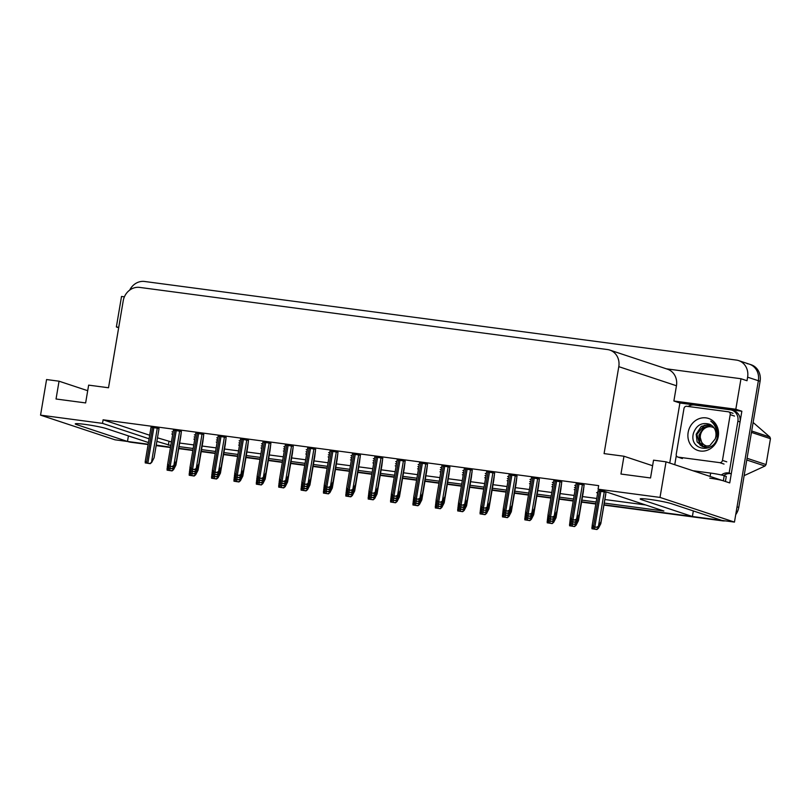 <?xml version="1.0" encoding="UTF-8"?>
<svg xmlns="http://www.w3.org/2000/svg" width="811" height="811" viewBox="0 0 811 811"><rect width="100%" height="100%" fill="white"/><g stroke="black" fill="none" stroke-linecap="round" stroke-linejoin="round"><path stroke-width="1.22" d="M148.443 442.542L106.373 428.593A16.544 1.227 -170.4 0 0 84.699 424.356A16.544 1.227 -170.4 0 0 75.261 423.869A16.544 1.227 -170.4 0 0 76.792 424.67L127.479 441.468L115 439.805L40.55 415.141L102.5 423.362L149.082 438.802M747.083 363.642A15.51 13.939 108.3 0 1 749.384 364.169A15.51 13.939 108.3 0 1 758.366 380.734L734.462 522.091L721.983 520.439L671.285 503.631A16.544 1.227 -170.4 0 0 649.601 499.394A16.544 1.227 -170.4 0 0 640.173 498.907A16.544 1.227 -170.4 0 0 641.694 499.708L692.391 516.506L604.002 504.766L720.594 520.246A15.51 13.939 108.3 0 0 721.719 520.348M669.744 463.061L679.902 403.006L741.852 411.238L729.728 482.93L666.034 461.824L653.544 460.172L650.534 477.963L620.952 474.04L623.963 456.238L604.083 453.602L618.793 366.653A15.51 13.939 -71.7 0 0 609.801 350.078A15.51 13.939 -71.7 0 0 607.5 349.551L139.674 287.408A15.51 13.939 -71.7 0 0 123.221 300.82L108.512 387.77L88.642 385.134L85.631 402.925L56.04 399.002L59.051 381.2L46.572 379.548L40.55 415.141M124.407 296.836L121.528 296.451L116.368 326.955L118.751 327.279M116.368 326.955L118.67 327.725M679.902 403.006L673.88 401.009L735.82 409.241L741.852 411.238M673.88 401.009L676.455 385.762A15.51 13.939 -71.7 0 0 667.473 369.187L609.801 350.078M735.82 409.241L740.98 378.737L666.348 368.823M129.699 290.115A15.51 13.939 108.3 0 1 144.601 281.478L736.327 360.074A15.51 13.939 108.3 0 1 738.628 360.601A15.51 13.939 108.3 0 1 747.61 377.176L747.012 380.734L740.98 378.737M604.286 503.094L663.905 511.011L598.062 489.195L660.012 497.417L666.034 461.824M660.012 497.417L734.462 522.091M156.199 445.28L170.533 447.185L156.229 445.117M595.862 503.682L581.629 501.796L595.862 503.682M573.276 500.681L559.255 498.816L573.276 500.681M550.902 497.711L536.882 495.845L550.902 497.711M528.529 494.74L514.509 492.875L528.529 494.74M506.155 491.77L492.125 489.905L506.155 491.77M483.782 488.8L469.751 486.935L483.782 488.8M461.408 485.819L447.378 483.964L461.408 485.819M439.035 482.849L425.005 480.984L439.035 482.849M416.661 479.879L402.631 478.014L416.661 479.879M394.278 476.909L380.258 475.043L394.278 476.909M371.904 473.938L357.884 472.073L371.904 473.938M349.531 470.958L335.511 469.103L349.531 470.958M327.157 467.988L313.137 466.132L327.157 467.988M304.784 465.017L290.764 463.152L304.784 465.017M282.41 462.047L268.38 460.182L282.41 462.047M260.037 459.077L246.007 457.211L260.037 459.077M237.664 456.106L223.633 454.241L237.664 456.106M215.29 453.126L201.26 451.271L215.29 453.126M192.906 450.156L178.785 448.28L192.906 450.156M156.858 441.387L170.817 445.513M179.069 446.608L193.19 448.483M201.544 449.598L215.564 451.463M223.917 452.568L237.947 454.434M246.291 455.539L260.321 457.404M268.664 458.509L282.694 460.374M291.037 461.489L305.068 463.345M313.411 464.46L327.441 466.315M335.795 467.43L349.815 469.295M358.168 470.4L372.188 472.266M380.541 473.371L394.562 475.236M402.915 476.341L416.935 478.206M425.288 479.321L439.309 481.176M447.662 482.292L461.692 484.147M470.035 485.262L484.066 487.127M492.409 488.232L506.439 490.097M514.782 491.202L528.813 493.068M537.166 494.173L551.186 496.038M559.539 497.153L573.559 499.008M581.913 500.123L596.146 502.009M128.422 435.902L127.479 441.468M693.334 510.94L692.391 516.506M87.7 390.699L59.051 381.2M652.612 465.737L623.963 456.238M598.062 489.195L598.67 485.637L103.098 419.804L102.5 423.362M157.466 437.818L171.425 441.954M179.667 443.049L193.799 444.925M202.142 446.04L216.172 447.895M224.515 449.01L238.546 450.875M246.899 451.98L260.919 453.846M269.272 454.951L283.292 456.816M291.646 457.921L305.666 459.786M314.019 460.901L328.039 462.757M336.393 463.872L350.413 465.737M358.766 466.842L372.796 468.707M381.14 469.812L395.17 471.678M403.513 472.783L417.543 474.648M425.887 475.753L439.917 477.618M448.27 478.733L462.29 480.588M470.644 481.704L484.664 483.569M493.017 484.674L507.037 486.539M515.39 487.644L529.411 489.509M537.764 490.614L551.784 492.48M560.137 493.585L574.168 495.45M582.511 496.565L596.744 498.451M604.884 499.535L645.576 504.939M168.941 441.63L168.343 445.188M103.098 419.804L149.68 435.243M561.77 482.048L553.791 480.619M539.396 479.078L531.418 477.649M517.023 476.108L509.044 474.678M494.649 473.137L486.671 471.708M472.276 470.157L464.297 468.738M449.902 467.187L441.924 465.757M427.529 464.216L419.551 462.787M405.155 461.246L397.177 459.817M382.782 458.276L374.794 456.846M360.408 455.306L352.42 453.876M338.025 452.325L330.047 450.906M315.651 449.355L307.673 447.925M293.278 446.385L285.3 444.955M270.904 443.414L262.926 441.985M248.531 440.444L240.553 439.015M226.157 437.474L218.179 436.044M203.784 434.493L195.806 433.074M181.411 431.523L173.422 430.094M159.037 428.553L151.049 427.123M584.153 485.019L576.165 483.589M575.851 485.495L574.746 485.343L575.81 485.698M553.477 482.515L552.372 482.373L553.437 482.727M531.104 479.544L529.999 479.402L531.063 479.757M508.72 476.574L507.625 476.432L508.69 476.777M486.347 473.604L485.252 473.452L486.316 473.806M441.6 467.663L440.505 467.511L441.569 467.866M419.226 464.683L418.131 464.541L419.196 464.896M396.853 461.712L395.758 461.571L396.812 461.925M374.479 458.742L373.384 458.6L374.439 458.945M352.106 455.772L351.001 455.62L352.065 455.975M329.732 452.802L328.627 452.65L329.692 453.004M307.349 449.831L306.254 449.679L307.318 450.034M284.975 446.851L283.88 446.709L284.945 447.064M262.602 443.881L261.507 443.739L262.571 444.093M240.228 440.91L239.133 440.768L240.198 441.113M217.855 437.94L216.76 437.788L217.824 438.143M195.481 434.97L194.387 434.818L195.441 435.172M173.108 431.989L172.013 431.847L173.067 432.202M463.973 470.633L462.878 470.481L463.943 470.836M575.486 487.614L574.492 487.482L575.455 487.796M553.112 484.643L552.119 484.512L553.082 484.826M530.739 481.673L529.745 481.541L530.708 481.856M508.365 478.693L507.372 478.561L508.335 478.885M485.992 475.722L484.998 475.591L485.961 475.915M463.618 472.752L462.625 472.62L463.588 472.945M441.245 469.782L440.251 469.65L441.214 469.964M418.871 466.812L417.868 466.68L418.831 466.994M396.488 463.841L395.494 463.71L396.457 464.024M374.114 460.861L373.121 460.729L374.084 461.053M351.741 457.891L350.747 457.759L351.71 458.083M329.367 454.92L328.374 454.789L329.337 455.113M306.994 451.95L306 451.818L306.964 452.132M284.62 448.98L283.627 448.848L284.59 449.162M262.247 446.009L261.254 445.878L262.217 446.192M239.874 443.029L238.88 442.897L239.843 443.222M217.5 440.059L216.507 439.927L217.46 440.251M195.127 437.088L194.123 436.957L195.086 437.271M172.743 434.118L171.75 433.986L172.713 434.301M606.01 492.267L598.031 490.837M396.133 465.96L395.241 465.838L396.103 466.132M418.506 468.93L417.614 468.809L418.476 469.103M440.88 471.901L439.988 471.789L440.849 472.073M463.253 474.871L462.361 474.759L463.233 475.043M508.01 480.822L507.118 480.7L507.98 480.984M485.627 477.851L484.745 477.73L485.607 478.014M575.131 489.732L574.239 489.621L575.1 489.905M552.757 486.762L551.865 486.641L552.727 486.935M530.384 483.792L529.492 483.67L530.353 483.964M373.759 462.99L372.867 462.868L373.729 463.152M351.386 460.019L350.494 459.898L351.356 460.182M329.013 457.039L328.12 456.928L328.982 457.211M306.639 454.069L305.747 453.957L306.609 454.241M284.266 451.098L283.374 450.977L284.235 451.271M261.882 448.128L260.99 448.007L261.862 448.29M239.509 445.158L238.616 445.036L239.488 445.32M217.135 442.188L216.243 442.066L217.105 442.35M194.762 439.207L193.87 439.096L194.731 439.38M597.707 492.733L596.612 492.591L597.677 492.946M148.16 444.215L128.868 441.65A15.51 13.939 108.3 0 1 127.499 441.387M738.628 360.601L749.384 364.169A15.51 13.939 108.3 0 1 758.366 380.734L737.047 506.834L738.76 507.412A15.51 13.939 108.3 0 1 735.719 514.65M749.384 364.169L751.108 364.737A15.51 13.939 108.3 0 1 760.089 381.302L738.76 507.412M725.257 520.875A15.51 13.939 108.3 0 1 722.317 520.824L603.942 505.101M595.801 504.016L581.568 502.131M573.225 501.016L559.195 499.15M550.851 498.045L536.821 496.18M528.468 495.075L514.448 493.21M506.094 492.105L492.074 490.239M483.721 489.124L469.701 487.269M461.347 486.154L447.327 484.299M438.974 483.184L424.954 481.318M416.601 480.213L402.57 478.348M394.227 477.243L380.197 475.378M371.854 474.273L357.823 472.407M349.48 471.292L335.45 469.437M327.107 468.322L313.076 466.467M304.723 465.352L290.703 463.486M282.35 462.382L268.329 460.516M259.976 459.411L245.956 457.546M237.603 456.441L223.583 454.576M215.229 453.461L201.209 451.605M192.856 450.49L178.724 448.615M170.482 447.52L156.148 445.614M148.109 444.55L130.591 442.218A15.51 13.939 108.3 0 1 128.29 441.691L127.489 441.427M605.766 494.335L600.809 523.673L598.437 528.255L596.349 529.33L591.939 528.752L592.212 527.383M598.437 528.255L596.926 529.522L591.939 528.752M596.926 529.522L596.349 529.33M606.02 492.206L601.063 521.534L598.69 526.116L596.602 527.201L592.202 526.613L592.466 525.244M598.69 526.116L597.18 527.383L592.202 526.613M597.18 527.383L596.602 527.201M583.9 487.097L578.942 516.425L576.58 521.007L574.492 522.091L570.082 521.503L570.356 520.145M576.58 521.007L575.06 522.284L570.082 521.503M575.06 522.284L574.492 522.091M584.163 484.958L579.196 514.286L576.834 518.878L574.746 519.952L570.336 519.364L570.609 518.006M576.834 518.878L575.323 520.145L570.336 519.364M575.323 520.145L574.746 519.952M709.807 478.166A10.34 0.76 -170.4 0 1 723.351 480.822L725.419 481.511L726.281 476.422L724.213 475.743A10.34 0.76 -170.4 0 0 710.669 473.087L692.868 470.725M688.174 406.463A10.34 9.296 108.3 0 1 694.307 405.013L730.366 409.808A10.34 9.296 108.3 0 1 731.897 410.163A10.34 9.296 108.3 0 1 737.888 421.203L729.119 473.066L731.269 473.786L740.048 421.913A10.34 9.296 -71.7 0 0 734.056 410.873L731.897 410.163M723.696 475.581A10.34 9.296 108.3 0 1 731.269 473.786M721.385 474.993A10.34 9.296 108.3 0 1 729.119 473.066M676.313 455.529L674.752 464.723M583.393 491.365L578.425 520.692L576.063 525.285L573.975 526.359L569.565 525.771L569.839 524.413M576.063 525.285L574.553 526.552L569.565 525.771M574.553 526.552L573.975 526.359M561.019 488.394L556.052 517.722L553.69 522.314L551.602 523.389L547.192 522.801L547.466 521.443M553.69 522.314L552.179 523.582L547.192 522.801M552.179 523.582L551.602 523.389M538.646 485.424L533.679 514.752L531.317 519.334L529.228 520.419L524.818 519.831L525.092 518.472M531.317 519.334L529.806 520.611L524.818 519.831M529.806 520.611L529.228 520.419M516.272 482.454L511.305 511.782L508.943 516.364L506.855 517.448L502.445 516.86L502.719 515.502M508.943 516.364L507.433 517.641L502.445 516.86M507.433 517.641L506.855 517.448M583.646 489.226L578.689 518.564L576.317 523.146L574.229 524.22L569.819 523.642L570.092 522.274M576.317 523.146L574.806 524.413L569.819 523.642M574.806 524.413L574.229 524.22M561.273 486.255L556.316 515.593L553.943 520.175L551.855 521.25L547.445 520.672L547.719 519.304M553.943 520.175L552.433 521.443L547.445 520.672M552.433 521.443L551.855 521.25M538.899 483.285L533.942 512.613L531.57 517.205L529.482 518.28L525.072 517.692L525.346 516.333M531.57 517.205L530.059 518.472L525.072 517.692M530.059 518.472L529.482 518.28M516.526 480.315L511.559 509.643L509.196 514.235L507.108 515.309L502.698 514.721L502.972 513.363M509.196 514.235L507.686 515.502L502.698 514.721M507.686 515.502L507.108 515.309M561.526 484.116L556.569 513.454L554.197 518.036L552.109 519.121L547.709 518.533L547.972 517.165M554.197 518.036L552.686 519.304L547.709 518.533M552.686 519.304L552.109 519.121M539.153 481.146L534.196 510.484L531.823 515.066L529.735 516.141L525.335 515.563L525.599 514.194M531.823 515.066L530.313 516.333L525.335 515.563M530.313 516.333L529.735 516.141M516.779 478.176L511.822 507.514L509.45 512.096L507.362 513.17L502.952 512.582L503.225 511.224M509.45 512.096L507.939 513.363L502.952 512.582M507.939 513.363L507.362 513.17M494.406 475.205L489.449 504.533L487.076 509.126L484.988 510.2L480.578 509.612L480.852 508.254M487.076 509.126L485.566 510.393L480.578 509.612M485.566 510.393L484.988 510.2M718.293 436.46A16.859 15.156 108.3 0 1 700.41 451.038A16.859 15.156 108.3 0 1 688.144 432.456A16.859 15.156 108.3 0 1 706.026 417.878A16.859 15.156 108.3 0 1 718.293 436.46M693.375 433.479C688.904 451.119 715.19 454.089 717.38 436.5L717.279 429.86C716.235 425.917 714.055 422.997 710.76 421.122C715.576 425.096 717.35 430.235 716.072 436.551L715.14 439.035A11.689 10.502 -71.7 0 0 715.819 436.561A11.689 10.502 -71.7 0 0 709.372 424.194C701.637 422.136 696.304 425.228 693.375 433.479M710.02 424.457L701.302 426.363L696.193 434.209L697.136 441.924L702.356 446.496L709.757 445.695L715.14 439.035M710.345 424.619L704.242 425.329L696.882 434.432L699.964 444.935L702.701 446.597M699.609 435.335L702.691 445.837L704.13 446.881M704.445 447.054L705.438 447.5M711.277 425.157L703.877 427.377L698.93 435.112L699.802 442.694L703.766 446.831M704.1 446.993L708.642 447.804M683.977 408.511A2.585 2.321 108.3 0 1 686.714 406.27L728.319 411.795A2.585 2.321 108.3 0 1 730.204 414.644L722.459 460.415A2.585 2.321 108.3 0 1 719.722 462.645L678.118 457.12A2.585 2.321 108.3 0 1 676.232 454.272L683.977 408.511M708.672 446.212A9.854 8.85 108.3 0 1 707.608 446.141A9.854 8.85 108.3 0 1 700.44 435.284A9.854 8.85 108.3 0 1 710.882 426.768A9.854 8.85 108.3 0 1 714.055 427.914M747.073 458.286L766.071 464.581A27.929 25.1 108.3 0 1 764.986 466.031L746.779 459.999M751.685 430.996L769.892 437.038A27.929 25.1 108.3 0 1 770.45 438.7L751.452 432.405M769.892 437.038L753.642 422.916M766.071 464.581L770.45 438.7M744.133 475.641L764.986 466.031M561.79 481.987L556.822 511.315L554.46 515.897L552.372 516.982L547.962 516.394L548.236 515.036M554.46 515.897L552.95 517.175L547.962 516.394M552.95 517.175L552.372 516.982M539.406 479.017L534.449 508.345L532.087 512.927L529.999 514.012L525.589 513.424L525.863 512.065M532.087 512.927L530.576 514.194L525.589 513.424M530.576 514.194L529.999 514.012M517.033 476.037L512.076 505.375L509.703 509.957L507.625 511.031L503.215 510.454L503.479 509.085M509.703 509.957L508.193 511.224L503.215 510.454M508.193 511.224L507.625 511.031M494.659 473.066L489.702 502.404L487.33 506.987L485.242 508.061L480.842 507.483L481.105 506.115M487.33 506.987L485.819 508.254L480.842 507.483M485.819 508.254L485.242 508.061M472.286 470.096L467.329 499.424L464.956 504.016L462.868 505.091L458.458 504.503L458.732 503.144M464.956 504.016L463.446 505.283L458.458 504.503M463.446 505.283L462.868 505.091M449.912 467.126L444.955 496.454L442.583 501.046L440.495 502.121L436.085 501.533L436.359 500.174M442.583 501.046L441.072 502.313L436.085 501.533M441.072 502.313L440.495 502.121M427.539 464.156L422.582 493.483L420.21 498.066L418.121 499.15L413.711 498.562L413.985 497.204M420.21 498.066L418.699 499.343L413.711 498.562M418.699 499.343L418.121 499.15M405.165 461.185L400.198 490.513L397.836 495.095L395.748 496.18L391.338 495.592L391.612 494.223M397.836 495.095L396.326 496.362L391.338 495.592M396.326 496.362L395.748 496.18M382.792 458.205L377.825 487.543L375.463 492.125L373.374 493.2L368.964 492.622L369.238 491.253M375.463 492.125L373.952 493.392L368.964 492.622M373.952 493.392L373.374 493.2M360.419 455.235L355.451 484.572L353.089 489.155L351.001 490.229L346.591 489.641L346.865 488.283M353.089 489.155L351.579 490.422L346.591 489.641M351.579 490.422L351.001 490.229M338.035 452.264L333.078 481.592L330.716 486.184L328.627 487.259L324.218 486.671L324.491 485.313M330.716 486.184L329.205 487.452L324.218 486.671M329.205 487.452L328.627 487.259M315.661 449.294L310.704 478.622L308.342 483.214L306.254 484.289L301.844 483.701L302.118 482.342M308.342 483.214L306.822 484.481L301.844 483.701M306.822 484.481L306.254 484.289M293.288 446.324L288.331 475.651L285.959 480.234L283.87 481.318L279.471 480.73L279.734 479.372M285.959 480.234L284.448 481.511L279.471 480.73M284.448 481.511L283.87 481.318M270.915 443.353L265.957 472.681L263.585 477.263L261.497 478.348L257.097 477.76L257.361 476.392M263.585 477.263L262.075 478.531L257.097 477.76M262.075 478.531L261.497 478.348M248.541 440.373L243.584 469.711L241.212 474.293L239.123 475.368L234.714 474.79L234.987 473.421M241.212 474.293L239.701 475.56L234.714 474.79M239.701 475.56L239.123 475.368M226.168 437.403L221.21 466.741L218.838 471.323L216.75 472.397L212.34 471.809L212.614 470.451M218.838 471.323L217.328 472.59L212.34 471.809M217.328 472.59L216.75 472.397M203.794 434.432L198.827 463.76L196.465 468.352L194.376 469.427L189.967 468.839L190.24 467.481M196.465 468.352L194.954 469.62L189.967 468.839M194.954 469.62L194.376 469.427M181.421 431.462L176.453 460.79L174.091 465.382L172.003 466.457L167.593 465.869L167.867 464.51M174.091 465.382L172.581 466.649L167.593 465.869M172.581 466.649L172.003 466.457M159.047 428.492L154.08 457.82L151.718 462.402L149.629 463.486L145.22 462.899L145.493 461.54M151.718 462.402L150.207 463.679L145.22 462.899M150.207 463.679L149.629 463.486M493.889 479.473L488.932 508.811L486.57 513.393L484.481 514.468L480.071 513.89L480.345 512.522M486.57 513.393L485.059 514.661L480.071 513.89M485.059 514.661L484.481 514.468M471.515 476.503L466.558 505.841L464.186 510.423L462.108 511.498L457.698 510.92L457.962 509.551M464.186 510.423L462.675 511.69L457.698 510.92M462.675 511.69L462.108 511.498M449.142 473.533L444.185 502.861L441.813 507.453L439.724 508.527L435.325 507.939L435.588 506.581M441.813 507.453L440.302 508.72L435.325 507.939M440.302 508.72L439.724 508.527M426.768 470.562L421.811 499.89L419.439 504.483L417.351 505.557L412.941 504.969L413.215 503.611M419.439 504.483L417.929 505.75L412.941 504.969M417.929 505.75L417.351 505.557M404.395 467.592L399.438 496.92L397.066 501.502L394.977 502.587L390.567 501.999L390.841 500.64M397.066 501.502L395.555 502.779L390.567 501.999M395.555 502.779L394.977 502.587M382.022 464.622L377.064 493.95L374.692 498.532L372.604 499.617L368.194 499.029L368.468 497.67M374.692 498.532L373.182 499.809L368.194 499.029M373.182 499.809L372.604 499.617M359.648 461.641L354.681 490.979L352.319 495.562L350.23 496.636L345.821 496.058L346.094 494.69M352.319 495.562L350.808 496.829L345.821 496.058M350.808 496.829L350.23 496.636M337.275 458.671L332.307 488.009L329.945 492.591L327.857 493.666L323.447 493.088L323.721 491.719M329.945 492.591L328.435 493.858L323.447 493.088M328.435 493.858L327.857 493.666M314.901 455.701L309.934 485.029L307.572 489.621L305.483 490.696L301.074 490.108L301.347 488.749M307.572 489.621L306.061 490.888L301.074 490.108M306.061 490.888L305.483 490.696M494.152 477.344L489.185 506.672L486.823 511.254L484.735 512.339L480.325 511.751L480.599 510.393M486.823 511.254L485.313 512.532L480.325 511.751M485.313 512.532L484.735 512.339M471.779 474.374L466.812 503.702L464.45 508.284L462.361 509.369L457.951 508.781L458.225 507.412M464.45 508.284L462.939 509.551L457.951 508.781M462.939 509.551L462.361 509.369M449.395 471.394L444.438 500.732L442.076 505.314L439.988 506.388L435.578 505.811L435.852 504.442M442.076 505.314L440.566 506.581L435.578 505.811M440.566 506.581L439.988 506.388M427.022 468.423L422.065 497.761L419.703 502.344L417.614 503.418L413.204 502.83L413.478 501.472M419.703 502.344L418.182 503.611L413.204 502.83M418.182 503.611L417.614 503.418M404.648 465.453L399.691 494.781L397.319 499.373L395.231 500.448L390.831 499.86L391.095 498.501M397.319 499.373L395.809 500.64L390.831 499.86M395.809 500.64L395.231 500.448M382.275 462.483L377.318 491.811L374.946 496.403L372.857 497.478L368.458 496.89L368.721 495.531M374.946 496.403L373.435 497.67L368.458 496.89M373.435 497.67L372.857 497.478M359.902 459.513L354.944 488.84L352.572 493.423L350.484 494.507L346.074 493.919L346.348 492.561M352.572 493.423L351.062 494.7L346.074 493.919M351.062 494.7L350.484 494.507M337.528 456.532L332.571 485.87L330.199 490.452L328.11 491.537L323.701 490.949L323.974 489.58M330.199 490.452L328.688 491.719L323.701 490.949M328.688 491.719L328.11 491.537M315.155 453.562L310.187 482.9L307.825 487.482L305.737 488.557L301.327 487.979L301.601 486.61M307.825 487.482L306.315 488.749L301.327 487.979M306.315 488.749L305.737 488.557M292.781 450.592L287.814 479.93L285.452 484.512L283.363 485.586L278.954 484.998L279.227 483.64M285.452 484.512L283.941 485.779L278.954 484.998M283.941 485.779L283.363 485.586M472.032 472.235L467.065 501.563L464.703 506.145L462.615 507.23L458.205 506.642L458.479 505.283M464.703 506.145L463.193 507.422L458.205 506.642M463.193 507.422L462.615 507.23M449.659 469.265L444.692 498.593L442.33 503.175L440.241 504.26L435.831 503.672L436.105 502.313M442.33 503.175L440.819 504.452L435.831 503.672M440.819 504.452L440.241 504.26M427.285 466.284L422.318 495.622L419.956 500.205L417.868 501.289L413.458 500.701L413.732 499.333M419.956 500.205L418.446 501.472L413.458 500.701M418.446 501.472L417.868 501.289M404.912 463.314L399.945 492.652L397.583 497.234L395.494 498.309L391.084 497.731L391.358 496.362M397.583 497.234L396.072 498.501L391.084 497.731M396.072 498.501L395.494 498.309M382.528 460.344L377.571 489.672L375.209 494.264L373.121 495.339L368.711 494.751L368.985 493.392M375.209 494.264L373.699 495.531L368.711 494.751M373.699 495.531L373.121 495.339M360.155 457.374L355.198 486.701L352.826 491.294L350.747 492.368L346.338 491.78L346.601 490.422M352.826 491.294L351.315 492.561L346.338 491.78M351.315 492.561L350.747 492.368M337.781 454.403L332.824 483.731L330.452 488.313L328.364 489.398L323.964 488.81L324.228 487.452M330.452 488.313L328.942 489.591L323.964 488.81M328.942 489.591L328.364 489.398M315.408 451.433L310.451 480.761L308.079 485.343L305.99 486.428L301.58 485.84L301.854 484.481M308.079 485.343L306.568 486.62L301.58 485.84M306.568 486.62L305.99 486.428M293.035 448.453L288.077 477.791L285.705 482.373L283.617 483.447L279.207 482.869L279.481 481.501M285.705 482.373L284.195 483.64L279.207 482.869M284.195 483.64L283.617 483.447M270.661 445.482L265.704 474.82L263.332 479.402L261.243 480.477L256.834 479.899L257.107 478.531M263.332 479.402L261.821 480.67L256.834 479.899M261.821 480.67L261.243 480.477M292.518 452.731L287.56 482.058L285.198 486.651L283.11 487.725L278.7 487.137L278.974 485.779M285.198 486.651L283.688 487.918L278.7 487.137M283.688 487.918L283.11 487.725M270.144 449.76L265.187 479.088L262.825 483.67L260.736 484.755L256.327 484.167L256.6 482.809M262.825 483.67L261.304 484.948L256.327 484.167M261.304 484.948L260.736 484.755M247.771 446.79L242.813 476.118L240.441 480.7L238.353 481.785L233.953 481.197L234.217 479.838M240.441 480.7L238.931 481.967L233.953 481.197M238.931 481.967L238.353 481.785M225.397 443.81L220.44 473.148L218.068 477.73L215.979 478.804L211.58 478.226L211.843 476.858M218.068 477.73L216.557 478.997L211.58 478.226M216.557 478.997L215.979 478.804M203.024 440.839L198.066 470.177L195.694 474.759L193.606 475.834L189.196 475.256L189.47 473.888M195.694 474.759L194.184 476.027L189.196 475.256M194.184 476.027L193.606 475.834M270.408 447.621L265.44 476.949L263.078 481.541L260.99 482.616L256.58 482.028L256.854 480.67M263.078 481.541L261.568 482.809L256.58 482.028M261.568 482.809L260.99 482.616M248.034 444.651L243.067 473.979L240.705 478.571L238.616 479.646L234.207 479.058L234.48 477.699M240.705 478.571L239.194 479.838L234.207 479.058M239.194 479.838L238.616 479.646M225.651 441.681L220.693 471.009L218.331 475.591L216.243 476.675L211.833 476.087L212.107 474.729M218.331 475.591L216.821 476.868L211.833 476.087M216.821 476.868L216.243 476.675M203.277 438.7L198.32 468.038L195.948 472.62L193.87 473.705L189.46 473.117L189.723 471.749M195.948 472.62L194.437 473.888L189.46 473.117M194.437 473.888L193.87 473.705M180.904 435.73L175.946 465.068L173.574 469.65L171.486 470.725L167.086 470.147L167.35 468.778M173.574 469.65L172.064 470.917L167.086 470.147M172.064 470.917L171.486 470.725M248.288 442.512L243.32 471.84L240.958 476.432L238.87 477.507L234.46 476.919L234.734 475.56M240.958 476.432L239.448 477.699L234.46 476.919M239.448 477.699L238.87 477.507M225.914 439.542L220.947 468.87L218.585 473.462L216.496 474.536L212.087 473.948L212.36 472.59M218.585 473.462L217.074 474.729L212.087 473.948M217.074 474.729L216.496 474.536M203.541 436.571L198.573 465.899L196.211 470.481L194.123 471.566L189.713 470.978L189.987 469.62M196.211 470.481L194.701 471.759L189.713 470.978M194.701 471.759L194.123 471.566M181.157 433.601L176.2 462.929L173.838 467.511L171.75 468.596L167.34 468.008L167.613 466.649M173.838 467.511L172.327 468.778L167.34 468.008M172.327 468.778L171.75 468.596M76.964 423.626L76.792 424.67M641.876 498.664L641.694 499.708M747.61 377.176L760.089 381.302M618.793 366.653L676.455 385.762M722.317 520.824L720.594 520.246M130.591 442.218L128.868 441.65M593.52 526.897L593.196 528.863M594.909 527.089L594.575 529.046M598.548 526.238L598.224 528.184M599.522 490.807L593.449 526.724M600.91 490.99L594.838 526.907M604.296 491.628L598.477 526.045M571.664 519.658L571.329 521.615M573.042 519.841L572.718 521.797M576.692 518.989L576.357 520.936M577.665 483.559L571.583 519.476M579.044 483.741L572.971 519.669M582.44 484.39L576.621 518.807M737.888 421.203L740.048 421.913M710.101 476.432L710.669 473.087M723.351 480.822L724.213 475.743M571.147 523.926L570.812 525.893M572.536 524.109L572.201 526.075M576.175 523.267L575.851 525.214M548.773 520.956L548.439 522.913M550.162 521.138L549.828 523.105M553.801 520.297L553.477 522.243M526.4 517.986L526.065 519.942M527.789 518.168L527.454 520.125M531.428 517.317L531.104 519.263M504.026 515.015L503.692 516.972M505.415 515.198L505.081 517.154M509.055 514.346L508.72 516.293M571.4 521.797L571.076 523.754M572.789 521.98L572.454 523.936M576.439 521.128L576.104 523.075M549.027 518.817L548.702 520.784M550.416 519.01L550.081 520.966M554.055 518.158L553.731 520.104M526.653 515.847L526.319 517.813M528.042 516.029L527.708 517.996M531.681 515.188L531.357 517.134M504.28 512.876L503.945 514.833M505.669 513.059L505.334 515.026M509.308 512.217L508.984 514.164M549.29 516.688L548.956 518.645M550.669 516.871L550.345 518.827M554.318 516.019L553.984 517.965M526.907 513.718L526.582 515.674M528.296 513.9L527.971 515.857M531.945 513.049L531.61 514.995M504.533 510.737L504.209 512.704M505.922 510.93L505.588 512.887M509.561 510.078L509.237 512.025M482.16 507.767L481.835 509.724M483.549 507.95L483.214 509.916M487.188 507.108L486.864 509.055M678.118 457.12L682.416 458.55M719.722 462.645L724.02 464.074M722.459 460.415L726.768 461.834M730.204 414.644L734.502 416.073M555.282 480.588L549.209 516.506M556.67 480.771L550.598 516.688M560.066 481.41L554.237 515.826M532.908 477.618L526.836 513.535M534.297 477.801L528.225 513.718M537.693 478.439L531.864 512.856M510.535 474.648L504.462 510.565M511.923 474.83L505.851 510.748M515.32 475.469L509.49 509.886M488.161 471.678L482.089 507.595M489.55 471.86L483.478 507.777M492.936 472.499L487.117 506.916M465.788 468.697L459.715 504.624M467.177 468.89L461.094 504.807M470.562 469.528L464.744 503.945M443.414 465.727L437.342 501.644M444.803 465.909L438.721 501.837M448.189 466.558L442.37 500.975M421.041 462.757L414.958 498.674M422.43 462.939L416.347 498.856M425.816 463.578L419.997 497.995M398.667 459.786L392.585 495.703M400.046 459.969L393.974 495.886M403.442 460.607L397.623 495.024M376.294 456.816L370.211 492.733M377.673 456.998L371.6 492.916M381.069 457.637L375.25 492.054M353.91 453.846L347.838 489.763M355.299 454.028L349.227 489.945M358.695 454.667L352.876 489.084M331.537 450.865L325.464 486.793M332.926 451.058L326.853 486.975M336.322 451.697L330.493 486.113M309.163 447.895L303.091 483.812M310.552 448.077L304.48 484.005M313.948 448.726L308.119 483.143M286.79 444.925L280.718 480.842M288.179 445.107L282.106 481.024M291.565 445.746L285.746 480.163M264.416 441.954L258.344 477.872M265.805 442.137L259.733 478.054M269.191 442.776L263.372 477.192M242.043 438.984L235.971 474.901M243.432 439.167L237.349 475.084M246.818 439.805L240.999 474.222M219.669 436.004L213.597 471.931M221.058 436.196L214.976 472.114M224.444 436.835L218.625 471.252M197.296 433.033L191.214 468.961M198.685 433.216L192.602 469.143M202.071 433.865L196.252 468.282M174.923 430.063L168.84 465.98M176.301 430.246L170.229 466.173M179.697 430.894L173.878 465.311M152.549 427.093L146.467 463.01M153.928 427.275L147.855 463.193M157.324 427.914L151.505 462.331M481.653 512.045L481.318 514.002M483.032 512.228L482.707 514.184M486.681 511.376L486.347 513.322M459.279 509.065L458.945 511.031M460.658 509.257L460.334 511.214M464.308 508.406L463.973 510.352M436.896 506.094L436.571 508.061M438.285 506.277L437.96 508.244M441.934 505.435L441.6 507.382M414.522 503.124L414.198 505.081M415.911 503.307L415.577 505.273M419.561 502.465L419.226 504.412M392.149 500.154L391.825 502.11M393.538 500.336L393.203 502.293M397.177 499.485L396.853 501.431M369.775 497.184L369.441 499.14M371.164 497.366L370.83 499.323M374.804 496.514L374.479 498.461M347.402 494.213L347.067 496.17M348.791 494.396L348.456 496.352M352.43 493.544L352.106 495.491M325.029 491.233L324.694 493.2M326.417 491.425L326.083 493.382M330.057 490.574L329.732 492.52M302.655 488.263L302.321 490.229M304.044 488.445L303.709 490.412M307.683 487.604L307.359 489.55M481.906 509.906L481.572 511.863M483.295 510.089L482.961 512.045M486.935 509.237L486.61 511.183M459.533 506.936L459.198 508.892M460.922 507.118L460.587 509.075M464.561 506.267L464.237 508.213M437.159 503.966L436.825 505.922M438.548 504.148L438.214 506.105M442.188 503.296L441.853 505.243M414.786 500.985L414.451 502.952M416.165 501.178L415.84 503.134M419.814 500.326L419.48 502.273M392.412 498.015L392.078 499.981M393.791 498.197L393.467 500.164M397.441 497.356L397.106 499.302M370.029 495.045L369.704 497.001M371.418 495.227L371.093 497.194M375.067 494.386L374.733 496.332M347.655 492.074L347.331 494.031M349.044 492.257L348.71 494.213M352.684 491.405L352.359 493.352M325.282 489.104L324.958 491.06M326.671 489.286L326.336 491.243M330.31 488.435L329.986 490.381M302.909 486.134L302.574 488.09M304.297 486.316L303.963 488.273M307.937 485.465L307.612 487.411M280.535 483.153L280.2 485.12M281.924 483.346L281.589 485.302M285.563 482.494L285.239 484.441M459.786 504.797L459.452 506.753M461.175 504.979L460.841 506.936M464.815 504.138L464.49 506.074M437.413 501.827L437.078 503.783M438.802 502.009L438.467 503.966M442.441 501.157L442.117 503.104M415.039 498.856L414.705 500.813M416.428 499.039L416.094 500.995M420.068 498.187L419.743 500.134M392.666 495.876L392.331 497.842M394.055 496.068L393.72 498.025M397.694 495.217L397.36 497.163M370.292 492.906L369.958 494.872M371.681 493.088L371.347 495.055M375.321 492.247L374.986 494.193M347.919 489.935L347.584 491.892M349.298 490.118L348.973 492.084M352.947 489.276L352.613 491.223M325.535 486.965L325.211 488.921M326.924 487.147L326.6 489.104M330.574 486.296L330.239 488.242M303.162 483.995L302.838 485.951M304.551 484.177L304.216 486.134M308.2 483.326L307.866 485.272M280.788 481.024L280.464 482.981M282.177 481.207L281.843 483.163M285.817 480.355L285.492 482.302M258.415 478.044L258.08 480.011M259.804 478.237L259.469 480.193M263.443 477.385L263.119 479.331M280.282 485.292L279.947 487.249M281.67 485.475L281.336 487.441M285.31 484.633L284.975 486.58M257.908 482.322L257.574 484.279M259.287 482.504L258.962 484.461M262.936 481.653L262.602 483.599M235.535 479.352L235.2 481.308M236.913 479.534L236.589 481.491M240.563 478.683L240.228 480.629M213.151 476.381L212.827 478.338M214.54 476.564L214.216 478.52M218.189 475.712L217.855 477.659M190.778 473.401L190.453 475.368M192.166 473.594L191.832 475.55M195.806 472.742L195.481 474.688M258.162 480.183L257.827 482.15M259.55 480.365L259.216 482.332M263.19 479.524L262.865 481.47M235.788 477.213L235.454 479.169M237.177 477.395L236.842 479.362M240.816 476.554L240.482 478.5M213.415 474.242L213.08 476.199M214.793 474.425L214.469 476.381M218.443 473.573L218.108 475.52M191.041 471.272L190.707 473.229M192.42 471.455L192.095 473.411M196.069 470.603L195.735 472.549M168.658 468.302L168.333 470.258M170.046 468.484L169.722 470.441M173.696 467.633L173.361 469.579M236.042 475.074L235.707 477.04M237.43 475.256L237.096 477.223M241.07 474.415L240.745 476.361M213.668 472.103L213.334 474.06M215.057 472.286L214.722 474.253M218.696 471.444L218.372 473.391M191.295 469.133L190.96 471.09M192.683 469.316L192.349 471.272M196.323 468.464L195.998 470.41M168.921 466.163L168.587 468.119M170.31 466.345L169.975 468.302M173.949 465.494L173.615 467.44M592.152 526.217L591.898 527.697M598.072 490.614L592.162 525.558M570.285 518.969L570.042 520.449M576.205 483.366L570.295 518.31M569.778 523.247L569.525 524.727M547.405 520.277L547.151 521.757M525.031 517.306L524.778 518.776M502.658 514.326L502.404 515.806M570.032 521.108L569.788 522.588M547.658 518.138L547.405 519.618M525.285 515.167L525.031 516.648M502.911 512.197L502.658 513.667M547.912 515.999L547.668 517.479M525.538 513.028L525.295 514.509M503.165 510.058L502.911 511.538M480.791 507.088L480.538 508.568M702.356 446.496L703.046 446.719M677.732 457.029L682.031 458.458M728.704 411.887L733.012 413.316M553.832 480.396L547.922 515.34M531.458 477.426L525.548 512.37M509.085 474.455L503.175 509.399M486.712 471.475L480.801 506.429M464.338 468.505L458.428 503.459M441.954 465.534L436.044 500.478M419.581 462.564L413.671 497.508M397.208 459.594L391.297 494.538M374.834 456.623L368.924 491.567M352.461 453.643L346.55 488.597M330.087 450.673L324.177 485.627M307.714 447.702L301.804 482.646M285.34 444.732L279.43 479.676M262.967 441.762L257.057 476.706M240.593 438.792L234.673 473.736M218.21 435.811L212.3 470.765M195.836 432.841L189.926 467.795M173.463 429.871L167.553 464.815M151.089 426.9L145.179 461.844M480.274 511.356L480.031 512.836M457.901 508.385L457.657 509.866M435.527 505.415L435.284 506.895M413.154 502.445L412.911 503.925M390.78 499.475L390.527 500.945M368.407 496.494L368.153 497.974M346.033 493.524L345.78 495.004M323.66 490.554L323.407 492.034M301.286 487.583L301.033 489.063M480.538 509.227L480.284 510.697M458.164 506.246L457.911 507.727M435.791 503.276L435.537 504.756M413.407 500.306L413.164 501.786M391.034 497.336L390.79 498.816M368.66 494.365L368.417 495.835M346.287 491.395L346.033 492.865M323.913 488.415L323.66 489.895M301.54 485.444L301.286 486.924M279.166 482.474L278.913 483.954M458.418 504.118L458.164 505.588M436.044 501.137L435.791 502.617M413.671 498.167L413.417 499.647M391.297 495.197L391.044 496.677M368.914 492.226L368.67 493.706M346.54 489.256L346.297 490.736M324.167 486.286L323.924 487.756M301.793 483.305L301.55 484.785M279.42 480.335L279.166 481.815M257.046 477.365L256.793 478.845M278.913 484.613L278.66 486.083M256.529 481.643L256.286 483.113M234.156 478.662L233.913 480.142M211.783 475.692L211.539 477.172M189.409 472.722L189.156 474.202M256.793 479.504L256.54 480.984M234.42 476.533L234.166 478.003M212.036 473.553L211.793 475.033M189.662 470.583L189.419 472.063M167.289 467.612L167.046 469.093M234.673 474.394L234.42 475.875M212.3 471.424L212.046 472.904M189.926 468.454L189.673 469.924M167.553 465.473L167.299 466.954"/></g></svg>
